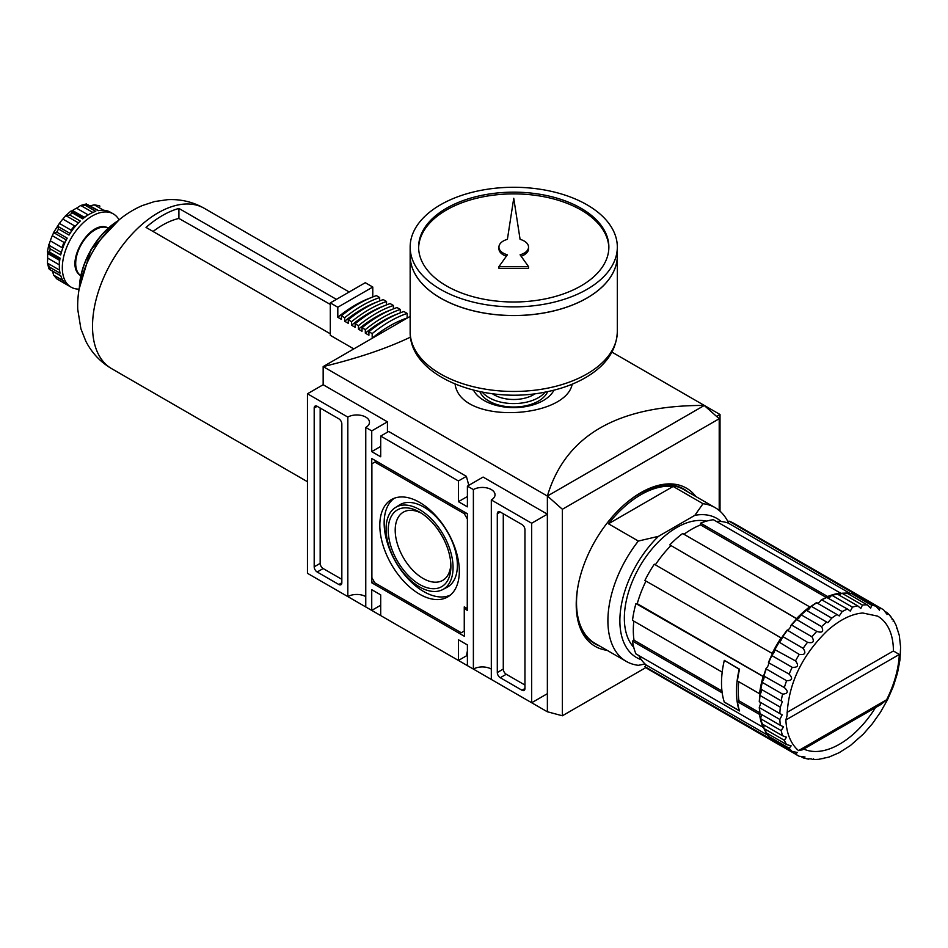 <?xml version="1.0" encoding="UTF-8"?>
<svg xmlns="http://www.w3.org/2000/svg" width="948" height="948" viewBox="0 0 948 948"><rect width="100%" height="100%" fill="white"/><g stroke="black" fill="none" stroke-linecap="round" stroke-linejoin="round"><path stroke-width="1.42" d="M419.573 594.171A56.228 32.457 -120 0 0 448.368 596.541A56.228 32.457 -120 0 0 447.681 532.041A56.228 32.457 -120 0 0 392.164 499.193A56.228 32.457 -120 0 0 382.648 543.998A56.228 32.457 -120 0 0 419.573 594.171M394.38 498.21A56.015 32.339 -120 0 0 387.554 543.5A56.015 32.339 -120 0 0 423.756 591.588A56.015 32.339 -120 0 0 450.324 595.107M442.657 589.609L446.946 587.369A47.566 27.456 -120 0 0 447.539 532.124A47.566 27.456 -120 0 0 399.392 505.011L395.316 507.607A47.353 27.338 -120 0 0 388.799 545.74A47.353 27.338 -120 0 0 419.573 586.931A47.353 27.338 -120 0 0 442.657 589.609A47.353 27.338 -120 0 0 443.249 534.601A47.353 27.338 -120 0 0 395.316 507.607M421.362 513.188A39.389 22.74 -120 0 0 403.35 512.157A39.389 22.74 -120 0 0 397.319 543.714A39.389 22.74 -120 0 0 423.045 578.422A39.389 22.74 -120 0 0 442.74 580.366A39.389 22.74 -120 0 0 450.845 564.261M419.573 584.442A44.295 25.572 -120 0 0 450.893 566.347A44.295 25.572 -120 0 0 419.573 512.098A44.295 25.572 -120 0 0 388.242 530.181A44.295 25.572 -120 0 0 419.573 584.442M467.257 518.84L464.259 513.662L374.875 462.055L371.889 463.785L371.889 577.699L374.875 582.878L461.273 632.754L464.259 631.024L464.259 606.862L467.257 608.592L467.4 518.757M376.368 461.19L374.875 462.055M465.752 512.797L464.259 513.662M467.4 610.405L467.4 513.745L371.735 458.512L371.735 582.783L464.413 636.298L464.413 608.675L467.4 610.405M465.906 607.81L464.413 608.675M374.057 581.456L371.735 582.783M320.163 408.031L320.163 563.373A4.23 2.441 -120 0 0 323.161 568.551L341.837 579.335M341.837 423.993A4.23 2.441 -120 0 0 338.851 418.815L317.177 406.301A4.23 2.441 -120 0 0 315.068 406.099A4.23 2.441 -120 0 0 314.191 408.031L314.191 566.821A4.23 2.441 -120 0 0 317.177 572L338.851 584.513A4.23 2.441 -120 0 0 340.972 584.726A4.23 2.441 -120 0 0 341.837 582.783L341.837 423.993M503.281 513.745L503.281 669.087A4.23 2.441 -120 0 0 506.268 674.265L524.955 685.049M524.955 688.509L524.955 529.707A4.23 2.441 -120 0 0 521.957 524.528L500.283 512.027A4.23 2.441 -120 0 0 498.174 511.813A4.23 2.441 -120 0 0 497.297 513.745L497.297 672.535A4.23 2.441 -120 0 0 500.283 677.713L521.957 690.227A4.23 2.441 -120 0 0 524.078 690.44A4.23 2.441 -120 0 0 524.955 688.509L521.957 690.227M607.087 650.316A91.316 52.721 -60 0 1 595.131 646.335A91.316 52.721 -60 0 1 595.131 540.893A91.316 52.721 -60 0 1 686.459 488.173A91.316 52.721 -60 0 1 695.879 496.539M468.786 485.329L466.392 476.358L388.656 431.482L380.705 436.08L380.705 456.794L371.735 451.615L371.735 430.902L365.762 427.453A12.679 7.323 180 0 0 369.471 422.275A12.679 7.323 180 0 0 361.638 415.508A12.679 7.323 180 0 0 347.821 417.096L347.821 596.6A12.679 7.323 0 0 1 365.762 596.6M365.762 427.453L365.762 606.957L371.735 610.405L380.705 605.227M491.313 499.94L491.313 679.443L531.674 702.741L531.674 523.237L491.313 499.94A12.679 7.323 180 0 0 495.034 494.761A12.679 7.323 180 0 0 487.201 487.995A12.679 7.323 180 0 0 473.384 489.583L473.384 669.087A12.679 7.323 0 0 1 491.313 669.087M467.4 496.491L458.429 501.67L458.429 480.956L380.705 436.08M466.392 476.358L458.429 480.956M473.384 669.087L467.4 665.638L467.4 644.924L458.429 639.746L458.429 660.46L466.392 655.862L467.4 650.909M458.429 660.46L380.705 615.584L380.705 594.87L371.735 589.692L371.735 610.405M347.821 417.096L307.46 393.787L307.46 573.303L347.821 596.6M716.641 416.456L720.018 414.501L611.946 352.111M720.018 511.185L720.018 414.501M562.377 509.277L547.434 496.029L547.434 711.77L562.377 715.776L562.377 509.277L719.212 418.732L704.257 405.483L547.434 496.029M719.212 510.498L719.212 418.732M562.377 715.776L645.955 667.522M410.531 337.109C386.701 348.485 357.574 358.32 323.161 366.603L547.375 496.053L704.317 405.436C617.74 405.258 565.423 435.464 547.375 496.053L547.375 711.806L323.161 582.356M387.436 432.193L387.436 421.836L323.161 384.734L323.161 366.603L410.152 316.371M531.674 702.741L547.363 693.687L547.363 514.172L483.101 477.069L467.4 486.134L467.4 506.848L458.429 501.67M455.099 384.106C460.325 425.107 565.541 419.028 572.189 384.189M553.94 390.173A41.854 24.162 180 0 1 513.745 407.604A41.854 24.162 180 0 1 473.538 390.173M547.648 391.619A34.875 20.133 180 0 1 513.745 407.024A34.875 20.133 180 0 1 479.83 391.619M545.23 392.093A34.875 20.133 180 0 1 513.745 403.575A34.875 20.133 180 0 1 482.248 392.093M535.134 393.693A27.812 16.057 180 0 1 533.404 394.795A27.812 16.057 180 0 1 494.074 394.795A27.812 16.057 180 0 1 492.344 393.693M371.735 430.902L387.436 421.836M307.46 393.787L323.161 384.734M531.674 523.237L547.363 514.172M473.384 489.583L467.4 486.134M371.735 451.615L380.705 446.437M813.597 758.803L813.088 759.573L818.562 759.36L829.109 757.025L839.146 752.7L850.475 745.472L863.273 734.167L872.326 723.774L880.514 712.149L887.601 699.553L893.336 686.364L897.519 672.962L899.984 659.737L900.6 647.105L899.297 635.456L896.038 625.159L893.49 620.3L893.087 621.13M785.868 719.959L787.03 715.799C788.321 683.84 801.878 655.352 827.723 630.313C840.082 619.601 851.766 613.83 862.787 613.012L877.647 616.129A76.101 43.94 -60 0 1 893.407 650.968L899.308 654.464A80.331 46.381 -60 0 1 886.629 699.754L881.048 704.411L802.375 749.832L798.548 750.603A80.331 46.381 -60 0 1 785.868 719.959L899.308 654.464M875.478 707.623A76.101 43.94 -60 0 1 837.297 745.436A76.101 43.94 -60 0 1 803.714 749.05M896.832 628.441L897.673 629.365M890.054 615.856L893.49 620.3M795.479 754.098L775.156 742.367A84.562 48.822 -60 0 0 776.993 743.528L799.247 756.267A84.562 48.822 -60 0 1 797.315 755.26A84.562 48.822 -60 0 1 795.479 754.098L797.351 752.451L792.196 751.48A84.562 48.822 -60 0 1 789.139 748.209L791.165 745.851L786.591 744.571A84.562 48.822 -60 0 1 784.34 740.305L786.52 737.2L782.586 735.766A84.562 48.822 -60 0 1 781.211 730.624L783.522 726.76L780.322 725.327A84.562 48.822 -60 0 1 779.86 719.473L782.195 714.78L779.86 713.571A84.562 48.822 -60 0 1 780.322 707.184L782.349 701.496L781.211 700.856A84.562 48.822 -60 0 1 782.586 694.126C788.108 693.711 788.689 691.519 784.34 687.573A84.562 48.822 -60 0 1 786.591 680.7C792.255 680.628 793.109 678.436 789.139 674.111A84.562 48.822 -60 0 1 792.196 667.321C797.955 667.653 799.045 665.508 795.479 660.898A84.562 48.822 -60 0 1 799.247 654.393C805.018 655.175 806.321 653.148 803.157 648.337A84.562 48.822 -60 0 1 807.518 642.294C813.242 643.562 814.711 641.737 811.938 636.783A84.562 48.822 -60 0 1 816.761 631.404C822.366 633.193 823.966 631.593 821.572 626.616A84.562 48.822 -60 0 1 826.703 622.054L827.829 622.717L831.74 618.12A84.562 48.822 -60 0 1 837.037 614.529L839.253 615.951L842.156 611.579A84.562 48.822 -60 0 1 847.453 609.054L850.297 611.105L852.489 607.17A84.562 48.822 -60 0 1 857.62 605.796L860.843 608.474L862.431 605.037A84.562 48.822 -60 0 1 867.254 604.86L870.655 608.178L871.674 605.251A84.562 48.822 -60 0 1 876.035 606.258L879.46 610.228L879.957 607.787A84.562 48.822 -60 0 1 881.877 608.806L883.714 609.967C887.079 614.695 888.181 615.56 886.996 612.586L887.008 614.588M799.247 756.267C805.018 756.824 806.321 757.334 803.157 757.808L801.297 756.729M804.899 756.812L803.157 757.808M807.518 758.815L811.346 758.862M813.088 759.573L811.938 759.206M823.018 758.661L822.129 758.53M784.34 740.305L764.005 728.562L763.804 727.27A4.23 2.441 120 0 0 764.064 725.919L762.998 727.258L635.942 653.907A84.562 48.822 -60 0 1 632.506 641.085L722.186 692.858A84.562 48.822 120 0 0 724.308 702.16L724.414 702.101M780.322 707.184L760 695.441L760.047 694.315A4.23 2.441 120 0 0 760.794 693.012L759.561 693.723L737.437 680.948A84.562 48.822 120 0 1 739.559 669.193L724.308 660.389A84.562 48.822 120 0 0 722.186 672.144L632.506 620.371A84.562 48.822 -60 0 1 635.942 603.58L764.064 677.026A4.23 2.441 120 0 0 763.804 675.995L764.005 675.829A84.562 48.822 -60 0 1 766.257 668.968L766.387 668.079A4.23 2.441 120 0 0 768.188 665.437A4.23 2.441 120 0 0 768.484 662.676L768.816 662.379A84.562 48.822 -60 0 1 771.862 655.589L772.004 654.843A4.23 2.441 120 0 0 773.035 653.919A4.23 2.441 120 0 0 774.706 649.57L775.156 649.167A84.562 48.822 -60 0 1 778.912 642.649L779.043 642.057A4.23 2.441 120 0 0 781.97 638.442A4.23 2.441 120 0 0 782.254 637.092L782.835 636.594A84.562 48.822 -60 0 1 787.184 630.562L787.278 630.136A4.23 2.441 120 0 0 789.518 628.477A4.23 2.441 120 0 0 790.905 625.609L791.616 625.052A84.562 48.822 -60 0 1 796.439 619.672L796.462 619.411A4.23 2.441 120 0 0 797.505 619.115A4.23 2.441 120 0 0 800.408 615.477L801.238 614.873A84.562 48.822 -60 0 1 806.381 610.322L806.333 610.228A4.23 2.441 120 0 0 809.699 608.296A4.23 2.441 120 0 0 810.469 606.993L811.417 606.388A84.562 48.822 -60 0 1 816.714 602.798L837.037 614.529M760.509 713.88L759.561 714.437L737.437 701.662L738.942 700.785L759.692 712.766M738.753 681.719A82.44 47.601 120 0 0 738.942 700.785M737.437 701.662A84.562 48.822 120 0 0 739.559 710.964L724.308 702.16M645.055 663.991L638.348 665.318A88.78 51.263 -60 0 1 626.296 661.408A88.78 51.263 -60 0 1 638.348 541.047L608.462 523.782L673.127 486.442A88.78 51.263 120 0 0 608.462 523.782M638.348 541.047L658.481 536.331L694.848 515.333L703.025 503.708L673.127 486.442M626.296 661.408L594.906 643.277A88.78 51.263 -60 0 1 578.019 586.03M625.656 503.507A88.78 51.263 -60 0 1 683.686 489.5L715.076 507.618A88.78 51.263 -60 0 1 728.372 522.585M703.025 503.708A88.78 51.263 -60 0 1 715.076 507.618M694.848 515.333A80.331 46.381 -60 0 1 721.167 521.507M893.407 650.968L787.065 712.363M792.196 667.321L771.862 655.589L772.004 654.843M774.706 649.57L795.479 660.898M799.247 654.393L779.043 642.057M782.254 637.092L782.835 636.594L803.157 648.337M816.761 631.404L796.462 619.411M800.408 615.477L801.238 614.873L821.572 626.616M806.381 610.322L826.703 622.054M810.469 606.993L811.417 606.388L831.74 618.12M847.453 609.054L826.881 597.524M828.232 597.951A4.23 2.441 120 0 0 831.005 595.972L832.154 595.439A84.562 48.822 -60 0 1 837.297 594.064L836.93 594.396M831.005 595.972L832.154 595.439L852.489 607.17M839.051 595.071A4.23 2.441 120 0 0 839.845 594.669A4.23 2.441 120 0 0 840.876 593.768L842.097 593.306A84.562 48.822 -60 0 1 846.92 593.116L846.434 593.555M840.876 593.768L842.097 593.306L862.431 605.037M857.62 605.796L837.297 594.064M876.035 606.258L855.712 594.514L855.084 595.036M879.957 607.787L859.623 596.055A84.562 48.822 -60 0 1 861.542 597.062L881.877 608.806A84.562 48.822 -60 0 1 883.714 609.967M886.996 612.586L885.136 611.507M849.254 594.455A4.23 2.441 120 0 0 850.06 593.875L851.351 593.507A84.562 48.822 -60 0 1 855.712 594.514M850.06 593.875L851.351 593.507L871.674 605.251M817.117 603.035A4.23 2.441 120 0 0 818.669 602.632A4.23 2.441 120 0 0 820.767 600.428L821.821 599.847A84.562 48.822 -60 0 1 827.118 597.323M820.767 600.428L821.821 599.847L842.156 611.579M790.905 625.609L791.616 625.052L811.938 636.783M807.518 642.294L787.278 630.136M774.966 649.084A83.708 48.336 -60 0 1 778.746 642.531M768.484 662.676L789.139 674.111M763.804 675.995L784.34 687.573M786.591 680.7L766.257 668.968L766.387 668.079M760.794 693.012A4.23 2.441 120 0 0 760.782 689.125L760.889 689.113A84.562 48.822 -60 0 1 762.263 682.394L762.37 681.375A4.23 2.441 120 0 0 764.064 677.026M782.586 694.126L762.263 682.394L762.37 681.375M779.86 713.571L759.538 701.828A84.562 48.822 -60 0 1 760 695.441L760.047 694.315M760.047 713.275L760 713.583A84.562 48.822 -60 0 1 759.538 707.729L759.514 706.521A4.23 2.441 120 0 0 760.379 703.606A4.23 2.441 120 0 0 759.94 702.065M779.86 719.473L759.538 707.729L759.514 706.521M762.37 723.549L762.263 724.023A84.562 48.822 -60 0 1 760.889 718.892L760.782 717.624A4.23 2.441 120 0 0 761.102 714.223M781.211 730.624L760.889 718.892L760.782 717.624M766.387 732.188L766.257 732.828A84.562 48.822 -60 0 1 764.005 728.562L763.804 727.27M772.004 738.942L771.862 739.736A84.562 48.822 -60 0 1 768.816 736.466L768.484 735.174A4.23 2.441 120 0 0 768.591 734.179M789.139 748.209L768.816 736.466L768.484 735.174M775.156 742.367L776.993 743.528M781.211 700.856L760.889 689.113M780.322 725.327L760 713.583M782.586 735.766L762.263 724.023M764.064 725.919A4.23 2.441 120 0 0 764.017 725.042M792.196 751.48L771.862 739.736M892.613 619.494L892.009 619.151M867.254 604.86L846.92 593.116M772.087 739.867L644.901 666.657L646.216 665.034L768.449 735.601M638.786 655.542A82.44 47.601 120 0 0 646.216 665.034M645.967 581.077A82.44 47.601 120 0 0 637.246 603.698L764.052 676.908M637.246 603.698L635.942 603.58M773.035 653.919L644.901 580.46A84.562 48.822 -60 0 1 654.298 564.202L781.97 638.442M797.505 619.115L669.821 544.887L797.386 619.174M670.58 545.953A82.44 47.601 120 0 0 655.352 564.818M809.699 608.296L809.699 606.874L682.643 533.511A84.562 48.822 -60 0 0 669.821 544.887M827.64 597.619L827.64 596.517L700.584 523.154L700.584 524.908L826.265 597.465M700.584 524.908A82.44 47.601 120 0 0 683.97 534.281M839.845 594.669L840.461 593.081L713.406 519.717A84.562 48.822 -60 0 0 700.584 523.154M855.925 594.645L728.941 521.116L728.183 523.059L850.415 593.626M728.183 523.059A82.44 47.601 120 0 0 716.25 521.364M633.714 647.259A73.991 42.719 -60 0 1 639.675 566.608A73.991 42.719 -60 0 1 706.544 521.127M776.696 743.351A84.562 48.822 -60 0 1 776.388 743.173L649.333 669.821A84.562 48.822 -60 0 1 644.901 666.657M633.821 621.13A82.44 47.601 120 0 0 634.011 640.208L632.506 641.085M728.941 521.116A84.562 48.822 -60 0 1 733.894 523.367L860.95 596.719A84.562 48.822 -60 0 1 861.246 596.896M786.591 744.571L766.257 732.828M771.956 653.824A84.562 48.822 -60 0 1 781.342 637.566M796.877 618.238A84.562 48.822 -60 0 1 809.699 606.874M759.561 693.723A84.562 48.822 -60 0 1 762.998 676.931M762.998 727.258A84.562 48.822 -60 0 1 759.561 714.437M776.388 743.173A84.562 48.822 -60 0 1 771.956 740.021M827.64 596.517A84.562 48.822 -60 0 1 840.461 593.081M855.997 594.467A84.562 48.822 -60 0 1 860.95 596.719M641.369 659.725A80.331 46.381 -60 0 1 620.715 609.019A80.331 46.381 -60 0 1 658.481 536.331M634.011 640.208L721.949 690.974M724.462 660.483L739.215 669.217A84.562 48.822 120 0 0 739.215 710.645L739.416 710.526M724.272 660.59A84.562 48.822 120 0 0 724.272 702.018L739.215 710.645M418.625 247.938A95.132 54.925 180 0 1 478.029 197.907A95.132 54.925 180 0 1 581.005 209.97A95.132 54.925 180 0 1 608.853 247.938M528.534 247.084A14.801 8.544 0 0 0 520.085 239.358L513.745 198.262L507.393 239.358A14.801 8.544 0 0 0 498.944 247.084A14.801 8.544 0 0 0 507.393 254.799L498.944 266.601L528.534 266.601L520.085 254.799A14.801 8.544 0 0 0 528.534 247.084L528.534 248.803A14.801 8.544 180 0 1 521.092 256.221M498.944 266.601L498.944 268.331L528.534 268.331L528.534 266.601M498.944 247.084L498.944 248.803A14.801 8.544 0 0 0 506.386 256.221M410.152 247.084A103.581 59.807 180 0 1 474.107 191.828A103.581 59.807 180 0 1 586.978 204.792A103.581 59.807 180 0 1 617.326 247.084A103.581 59.807 180 0 1 513.745 306.879A103.581 59.807 180 0 1 410.152 247.084L410.152 255.711A103.581 59.807 180 0 0 513.745 315.518A103.581 59.807 180 0 0 617.326 255.711A103.581 59.807 180 0 1 617.326 255.782A103.581 59.807 180 0 1 513.745 315.577A103.581 59.807 180 0 1 410.152 255.782A103.581 59.807 180 0 1 410.164 255.747M586.954 298.016A103.498 59.748 180 0 1 440.524 298.016M581.005 208.24A95.132 54.925 180 0 1 608.865 247.084A95.132 54.925 180 0 1 513.745 301.997A95.132 54.925 180 0 1 418.613 247.084A95.132 54.925 180 0 1 477.342 196.343A95.132 54.925 180 0 1 581.005 208.24M85.853 204.093L98.177 210.705A42.281 24.411 120 0 1 109.458 211.712L113.357 213.916A42.281 24.411 -60 0 1 119.081 219.877M99.907 206.154A42.281 24.411 -60 0 0 98.995 205.669L94.279 204.851L89.681 205.906M70.045 233.398L57.437 226.122L58.539 229.025L69.003 235.068A42.281 24.411 120 0 1 80.284 221.038L69.82 214.995L65.163 216.168L70.792 211.155L72.249 212.838L82.713 218.881A42.281 24.411 120 0 1 95.736 211.357L85.273 205.313L80.722 205.467L86.398 203.927M88.176 214.912L76.539 208.193L80.722 205.467L92.833 212.459M76.539 208.193A38.05 21.97 120 0 0 72.534 210.503L71.29 211.143M71.219 231.656L71.088 230.151A38.05 21.97 -60 0 1 74.548 225.849L62.852 219.083L65.862 215.634L78.411 222.875M74.548 225.849L76.053 225.434M62.852 219.083A38.05 21.97 120 0 0 59.392 223.396L53.301 232.959L56.75 232.118A42.281 24.411 -60 0 1 58.539 229.025M52.294 235.673A38.05 21.97 120 0 0 50.303 240.828L61.999 247.582A38.05 21.97 -60 0 1 64.002 242.427L52.294 235.673L53.681 232.627L66.289 239.903M64.002 242.427L65.365 241.787M61.359 252.405L48.822 245.165L48.917 244.288L47.4 251.682L49.592 252.097A42.281 24.411 -60 0 1 50.244 248.897L48.822 245.165L50.303 240.828M47.637 252.109L47.708 253.507A38.05 21.97 120 0 0 47.708 258.129L47.447 263.117L48.941 268.794M63.03 280.561L53.681 275.169L56.75 278.831L67.213 284.874A42.281 24.411 120 0 1 60.708 275.607L49.415 269.374L60.814 275.951M59.546 270.109L47.447 263.117L49.592 267.135A42.281 24.411 -60 0 0 50.244 269.576L48.822 268.248M53.681 275.169L52.294 270.654M330.307 333.803L146.028 227.413A92.584 53.455 120 0 1 178.911 208.43L178.911 218.443A80.781 46.642 120 0 0 153.066 231.478M56.75 232.118L67.213 238.161A42.281 24.411 120 0 0 60.708 254.941L50.244 248.897M49.592 252.097L60.056 258.14A42.281 24.411 120 0 0 60.056 273.178L49.592 267.135M98.533 210.634L87.714 204.661A42.281 24.411 -60 0 0 85.273 205.313M56.335 278.558L56.75 278.831A42.281 24.411 -60 0 0 57.627 279.387L56.335 278.558M79.099 289.128A42.281 24.411 -60 0 1 71.076 287.149A42.281 24.411 -60 0 1 71.076 238.327A42.281 24.411 -60 0 1 113.357 213.916M372.28 338.246L372.185 338.187A118.382 68.351 120 0 1 407.166 317.995L407.261 318.054M372.789 296.949L372.789 287.043L337.808 307.235L337.808 317.284L341.399 319.358L341.399 315.826L344.681 317.722A123.88 71.515 120 0 1 379.662 297.53L376.368 295.634A123.88 71.515 120 0 0 341.399 315.826M370.384 297.933A119.649 69.074 120 0 0 337.808 317.284M379.662 300.919L379.662 297.53M377.257 301.902A119.649 69.074 120 0 0 344.681 321.254L344.681 317.722M344.681 321.254L348.272 323.327L348.272 319.796L351.554 321.692A123.88 71.515 120 0 1 386.535 301.5L383.253 299.604A123.88 71.515 120 0 0 348.272 319.796M386.535 304.889L386.535 301.5M384.13 305.872A119.649 69.074 120 0 0 351.554 325.223L351.554 321.692M351.554 325.223L355.144 327.297L355.144 323.766L358.439 325.662A123.88 71.515 120 0 1 393.408 305.469L390.126 303.573A123.88 71.515 120 0 0 355.144 323.766M393.408 308.858L393.408 305.469M391.003 309.842A119.649 69.074 120 0 0 358.439 329.193L358.439 325.662M358.439 329.193L362.018 331.267L362.018 327.735L365.312 329.631A123.88 71.515 120 0 1 400.293 309.439L396.999 307.543A123.88 71.515 120 0 0 362.018 327.735M400.293 312.828L400.293 309.439M397.887 313.812A119.649 69.074 120 0 0 365.312 333.163L365.312 329.631M365.312 333.163L368.902 335.236L368.902 331.705L372.185 333.601A123.88 71.515 120 0 1 407.166 313.409L403.872 311.513A123.88 71.515 120 0 0 368.902 331.705M407.166 317.995L407.166 313.409M372.185 338.187L372.185 333.601M353.817 348.911L330.307 335.331L330.307 302.898L337.808 307.235M336.421 299.367L178.911 208.43M330.307 302.898L365.276 282.705L372.789 287.043M178.911 218.443L330.307 304.426M341.837 582.783L338.851 584.513M323.161 568.551L317.177 572M320.163 563.373L314.191 566.821M317.177 406.301L314.191 408.031M506.268 674.265L500.283 677.713M503.281 669.087L497.297 672.535M500.283 512.027L497.297 513.745M599.243 645.789A89.207 51.5 -60 0 1 576.23 603.663M640.042 493.126A89.207 51.5 -60 0 1 688.035 492M798.548 750.603L886.629 699.754M410.152 331.658C409.086 376.214 483.125 405.045 545.242 392.093C561.003 389.059 574.82 384.011 586.67 376.96C606.305 365.158 616.52 350.049 617.326 331.658A103.581 59.807 180 0 1 513.745 391.453A103.581 59.807 180 0 1 410.152 331.658L410.152 255.782M103.628 210.243L94.279 204.851M72.534 210.503L84.242 217.258A38.05 21.97 -60 0 1 87.69 215.22M71.088 230.151L59.392 223.396M59.369 264.279A38.05 21.97 -60 0 1 59.404 260.262L47.708 253.507M59.357 264.848L47.708 258.129M79.383 287.588A56.228 32.469 -60 0 1 117.896 220.896M79.407 287.445A57.081 32.955 -60 0 1 117.777 220.991M90.664 255.522A57.081 32.955 -60 0 1 95.76 246.693M204.282 208.323C193.001 201.924 180.831 199.033 167.784 199.649L154.571 201.545L142.354 205.55C128.513 211.546 116.414 220.611 106.081 232.746C96.329 244.169 88.922 256.967 83.851 271.116C79.324 283.796 77.286 296.558 77.736 309.38L80.888 328.755L85.818 341.197C91.814 352.905 100.441 362.077 111.698 368.689A92.584 53.455 -60 0 1 111.698 261.767A92.584 53.455 -60 0 1 204.294 208.323L349.196 291.996M69.82 214.995A42.281 24.411 -60 0 1 72.249 212.838M80.675 275.619A27.528 15.891 -60 0 1 81.398 244.288A27.528 15.891 -60 0 1 108.167 228.006M890.859 616.567L887.482 612.941M803.703 758.045L808.537 759.158M859.587 596.031L861.542 597.062M851.15 593.448L855.594 594.467M841.753 593.235L846.694 593.045M831.704 595.403L836.989 593.981M821.312 599.847L826.798 597.228M810.872 606.436L816.394 602.679M800.705 614.944L806.096 610.168M791.118 625.111L796.178 619.459M782.373 636.629L786.959 630.278M774.741 649.167L778.711 642.294M768.461 662.332L771.672 655.175M763.697 675.723L766.055 668.506M760.604 688.947L762.05 681.896M759.277 701.615L759.763 694.955M759.763 713.346L759.277 707.279M762.05 723.798L760.628 718.513M766.079 732.674L763.78 728.289M771.767 739.665L768.65 736.323M617.326 331.658L617.326 255.782M617.326 255.711L617.326 247.084M47.673 252.121L59.878 259.171M79.111 289.057L90.878 249.762L119.033 219.924M57.627 279.387L71.076 287.149M81.161 275.939C62.331 265.689 90.392 217.08 108.688 228.255M111.698 368.689L307.46 481.726M71.325 211.167L83.531 218.218"/></g></svg>
